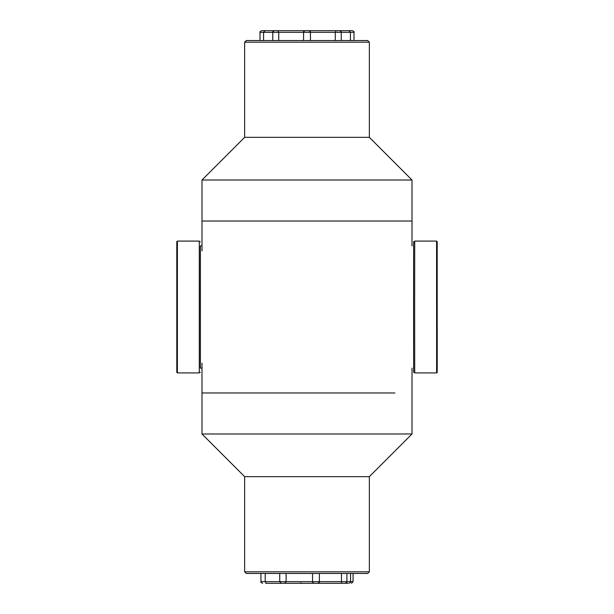 <?xml version="1.0" encoding="UTF-8"?>
<svg xmlns="http://www.w3.org/2000/svg" width="614" height="614" viewBox="0 0 614 614"><rect width="100%" height="100%" fill="white"/><g stroke="black" fill="none" stroke-linecap="round" stroke-linejoin="round"><path stroke-width="0.92" d="M201.991 250.888L201.991 221.025L412.009 221.025L412.009 180.009L201.991 180.009L201.991 221.025L412.009 221.025L412.009 245.884M412.009 180.009L369.344 137.344L244.648 137.344L201.991 180.009M369.344 137.344L369.344 42.182L244.648 42.182L244.648 137.344M244.648 42.182L246.291 40.547L367.709 40.547L369.344 42.182M394.909 392.975L201.991 392.975L394.909 392.975M412.009 368.116L412.009 433.991L201.991 433.991L201.991 363.112M412.009 433.991L369.344 476.656L244.648 476.656L201.991 433.991M244.648 476.656L244.648 571.818L369.344 571.818L369.344 476.656M369.344 571.818L367.709 573.453L246.291 573.453L244.648 571.818M263.575 40.547L263.575 32.342L259.998 32.342L259.998 40.547M354.002 40.547L354.002 32.342L303.562 32.342L303.569 40.547M278.718 40.547L278.718 32.342L263.575 32.342L265.087 30.7L261.641 30.7L276.853 30.7L265.087 30.7M276.853 30.7L336.134 30.7L335.275 32.342L335.275 40.547M310.431 40.547L310.431 32.342L310.438 40.547M336.134 30.7L348.913 30.7L350.425 32.342L350.425 40.547M348.913 30.7L352.359 30.7L348.913 30.7M308.681 30.738L307.714 30.7M338.007 30.731L337.147 30.7M277.866 30.7L278.718 32.342L303.562 32.342L303.562 40.547M341.476 573.453L341.476 581.658L353.073 581.658L353.073 573.453M260.927 573.453L260.927 581.658L286.124 581.658L286.124 573.453M312.549 573.453L312.549 581.658L341.476 581.658L341.699 583.3L265.831 583.3M266.123 583.3L265.202 581.658L265.202 573.453M347.877 583.3L341.676 583.3M314.145 583.3L313.01 582.847L312.549 581.658L286.124 581.658L284.673 583.3M414.703 241.686L413.644 241.686L413.583 307L413.644 372.314L414.703 372.314M436.615 241.087L414.711 241.087L414.65 307L414.711 372.913L436.615 372.913L436.592 246.107L436.615 241.087L437.191 241.663L437.214 368.722L437.168 372.529L436.615 372.913M437.214 368.63L437.191 241.786L437.214 368.63M437.206 353.434L437.191 257.865L437.206 353.434M200.379 368.116L200.379 245.884M200.348 372.314L199.289 372.314L199.289 241.087L177.385 241.087L176.817 241.563L176.786 245.999L176.824 372.529L177.385 372.913L177.385 241.087M201.991 368.116L200.348 368.116L200.294 293.546L200.348 245.884L201.991 245.884M199.297 372.314L199.289 241.087M176.809 372.207L176.809 241.793M339.596 30.7C341.108 31.391 341.653 31.936 341.238 32.342L341.238 40.547M274.404 30.7C272.892 31.391 272.347 31.936 272.762 32.342L272.762 40.547M310.438 32.342C310.907 32.02 310.362 31.475 308.796 30.7M303.562 32.342C303.132 31.966 303.677 31.414 305.204 30.7M354.002 32.342C354.408 31.936 353.864 31.391 352.359 30.7M259.998 32.342C259.584 31.943 260.129 31.391 261.641 30.7M348.921 583.3C350.464 582.54 351.016 581.995 350.563 581.658L350.563 573.453M345.268 583.3C346.81 582.563 347.355 582.011 346.902 581.658L346.902 573.453M281.381 583.3L279.738 581.658L279.738 573.453M317.737 583.3C319.28 582.563 319.825 582.011 319.38 581.658L319.38 573.453M285.426 583.239L284.973 583.3M260.927 581.658C260.497 582.034 261.042 582.586 262.569 583.3M300.99 582.847L299.855 583.3M328.574 583.239L329.027 583.3M353.073 581.658L351.431 583.3M437.191 241.793L437.191 372.207M200.348 241.686L199.289 241.686M199.289 372.913L177.385 372.913"/></g></svg>
